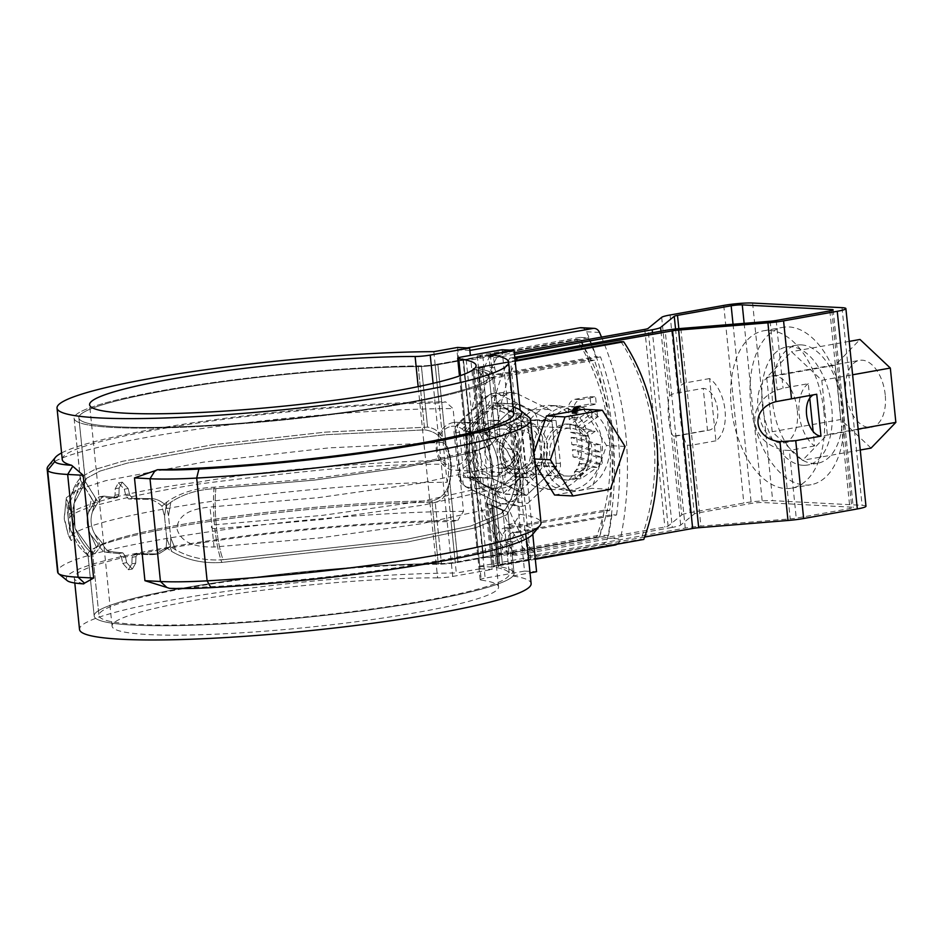 <?xml version="1.0" encoding="UTF-8"?>
<svg xmlns="http://www.w3.org/2000/svg" width="943" height="943" viewBox="0 0 943 943"><rect width="100%" height="100%" fill="white"/><g stroke="black" fill="none" stroke-linecap="round" stroke-linejoin="round"><path stroke-width="0.71" stroke-dasharray="4.71 3.54" d="M161.937 506.155C157.116 501.664 152.094 499.366 146.872 499.283A211.02 22.785 174.2 0 1 128.59 498.965L125.855 495.794L124.276 489.205L118.405 482.851L115.235 488.733L115.081 495.24L113.301 498.175A211.02 22.785 174.2 0 1 100.536 496.878L99.039 496.902L94.1 502.643L80.509 480.282L81.346 476.934L94.724 469.52L122.543 461.304L212.434 444.79L325.099 432.153L427.58 427.12C433.898 427.992 438.86 431.293 442.491 437.033C452.074 453.194 453.866 470.769 447.842 489.771C445.544 496.713 441.336 500.886 435.218 502.313C373.864 502.501 279.847 510.658 206.458 521.962C132.303 533.266 83.585 546.94 88.147 555.486L88.465 555.899C82.583 550.771 78.752 546.586 76.961 543.357L70.572 529.99L88.147 555.486C89.22 557.82 92.049 555.191 96.61 547.588L98.308 544.052C100.583 549.003 103.2 551.726 106.158 552.221A211.02 22.785 -5.8 0 0 118.924 553.517L121.329 556.747L122.814 563.36L128.448 569.749L131.855 563.82L132.103 557.301L134.212 554.307A211.02 22.785 -5.8 0 0 152.495 554.614L155.194 554.378L166.145 547.565L166.77 538.583L164.53 516.458L161.937 506.155C157.116 501.664 152.094 499.366 146.872 499.283A211.02 22.785 174.2 0 1 128.59 498.965L125.855 495.794L124.276 489.205L118.405 482.851L115.235 488.733L115.081 495.24L113.301 498.175A211.02 22.785 174.2 0 1 100.536 496.878L99.039 496.902L94.1 502.643L88.477 512.52C86.167 520.006 86.921 527.373 90.717 534.634L96.61 547.588L98.308 544.052C100.583 549.003 103.2 551.726 106.158 552.221A211.02 22.785 -5.8 0 0 118.924 553.517L121.329 556.747L122.814 563.36L128.448 569.749L131.855 563.82L132.103 557.301L134.212 554.307A211.02 22.785 -5.8 0 0 152.495 554.614L155.194 554.378L166.145 547.565L171.779 551.478C186.69 560.095 203.37 563.737 221.805 562.417L407.588 541.954L475.767 527.738L506.804 514.737L507.829 512.108L492.411 505.283L491.515 504.116L495.099 492.222C501.122 473.268 499.33 455.693 489.747 439.485C485.362 433.733 483.712 430.597 484.773 430.079L498.67 434.558L500.191 436.904L494.556 443.01L476.793 450.011L409.816 465.052L314.903 478.49L214.155 487.213C195.684 487.979 179.889 492.93 166.758 502.065L161.937 506.155L166.758 502.065L164.53 516.458L161.937 506.155M68.497 520.878L70.442 529.565C68.285 523.07 67.554 515.668 68.261 507.358C70.666 493.46 75.027 483.323 81.346 476.934C75.027 483.323 70.666 493.46 68.261 507.358L68.167 517.247C67.483 503.267 71.597 490.949 80.509 480.27L74.096 418.327A211.02 22.785 -5.8 0 1 195.672 385.098A211.02 22.785 -5.8 0 1 421.368 365.896A11.186 1.214 -5.8 0 0 435.136 364.576A11.186 1.214 -5.8 0 1 421.368 365.896A211.02 22.785 -5.8 0 0 195.672 385.098A211.02 22.785 -5.8 0 0 74.096 418.327A211.02 22.785 -5.8 0 0 286.342 419.682A211.02 22.785 -5.8 0 0 493.979 375.679A211.02 22.785 -5.8 0 0 478.561 368.854L484.773 430.079L498.67 434.558L500.191 436.904L494.556 443.01L476.793 450.011L409.816 465.052L314.903 478.49L214.155 487.213C195.684 487.979 179.889 492.93 166.758 502.065L164.53 516.458L166.77 538.583L171.779 551.478C186.69 560.095 203.37 563.737 221.805 562.417L407.588 541.954L475.767 527.738L506.804 514.737L507.829 512.108L492.411 505.283L491.515 504.116L495.099 492.222C501.122 473.268 499.33 455.693 489.747 439.485C485.362 433.733 483.712 430.597 484.773 430.079L484.042 430.527L484.773 430.079L478.561 368.854A11.186 1.214 -5.8 0 1 477.736 368.501A11.186 1.214 -5.8 0 0 478.561 368.854A211.02 22.785 -5.8 0 1 493.979 375.679L500.191 436.904L493.979 375.679A211.02 22.785 -5.8 0 1 286.342 419.682A211.02 22.785 -5.8 0 1 74.096 418.327L80.32 479.551L81.346 476.934L94.724 469.52L122.543 461.304L212.434 444.79L325.099 432.153L427.58 427.12C433.898 427.992 438.86 431.293 442.491 437.033C452.074 453.194 453.866 470.769 447.842 489.771C445.544 496.713 441.336 500.886 435.218 502.313C373.864 502.501 279.847 510.658 206.458 521.962C132.303 533.266 83.585 546.94 88.147 555.486L88.465 555.899C82.583 550.771 78.752 546.586 76.961 543.345L70.572 529.99L88.147 555.486C89.22 557.82 92.049 555.191 96.61 547.588L90.717 534.634L98.308 544.052L90.717 534.634C86.921 527.373 86.167 520.006 88.477 512.52L91.589 498.175L80.509 480.27L69.122 503.538L70.572 529.99L68.474 520.772L70.513 539.561C65.421 530.237 118.688 515.456 199.574 503.149C279.529 491.008 381.609 482.191 447.112 482.321C450.188 468.27 448.833 454.95 443.045 442.373L444.884 460.455C411.278 460.95 372.237 463.072 327.787 466.832C283.041 469.944 240.159 475.013 199.15 482.038C118.075 492.175 64.43 509.927 68.167 517.247L68.58 521.302C67.33 515.727 78.375 509.927 101.691 503.892C125.537 497.491 157.823 490.879 198.549 484.065C239.652 478.749 282.511 473.846 327.127 469.366C371.955 465.712 411.337 464.003 445.273 464.239L447.112 482.321M113.584 498.163L117.191 497.48A206.222 22.267 174.2 0 1 104.496 496.171L102.999 496.195L98.048 502.218L92.473 511.719C90.009 519.287 90.764 526.724 94.736 534.009L102.186 542.979C104.449 548.142 107.101 550.983 110.119 551.514A206.222 22.267 -5.8 0 0 122.814 552.822L125.219 556.052L126.692 562.665L132.326 569.053L135.733 563.136L135.981 556.606L138.102 553.612A206.222 22.267 -5.8 0 0 156.444 553.918L159.167 553.671L170.447 546.516L170.754 537.946L168.491 515.668L166.31 505.754C161.394 501.075 156.232 498.67 150.821 498.576A206.222 22.267 174.2 0 1 132.48 498.269L129.733 495.099L128.154 488.509L122.284 482.168L119.113 488.038L118.971 494.545L117.191 497.48A206.222 22.267 174.2 0 1 104.496 496.171L102.999 496.195L98.048 502.218L92.473 511.719C90.009 519.287 90.764 526.724 94.736 534.009L100.642 546.021L102.186 542.979L100.642 546.021C96.375 552.822 93.734 555.132 92.72 552.952L93.051 553.376C86.803 550.075 80.839 541.801 75.145 528.528L93.051 553.376C86.803 550.075 80.839 541.801 75.145 528.528L92.72 552.952C93.734 555.132 96.375 552.822 100.642 546.021L94.736 534.009L102.186 542.979C104.449 548.142 107.101 550.983 110.119 551.514A206.222 22.267 -5.8 0 0 122.814 552.822L125.219 556.052L126.692 562.665L132.326 569.053L135.733 563.136L135.981 556.606L138.102 553.612A206.222 22.267 -5.8 0 0 156.444 553.918L159.167 553.671L170.447 546.516L175.681 549.91C189.908 557.678 205.727 560.944 223.126 559.718L403.946 539.856L470.687 526.041L501.641 513.346L502.855 510.528L487.779 503.857L486.505 502.254L491.386 482.804C493.696 470.781 492.541 459.394 487.908 448.609L479.504 433.356L480.565 432.778L493.884 436.963L495.629 439.438L490.124 445.414L472.738 452.263L407.211 466.962L314.396 480.105L215.9 488.615C213.519 508.902 217.173 544.83 223.126 559.718L403.946 539.856L470.687 526.041L501.641 513.346L502.855 510.528L487.779 503.857L486.505 502.254L491.386 482.804C493.696 470.781 492.541 459.394 487.908 448.609L479.504 433.356L480.565 432.778L493.884 436.963L495.629 439.438L490.124 445.414L472.738 452.263L407.211 466.962L314.396 480.105L215.9 488.615C198.49 489.358 183.472 493.884 170.836 502.183L168.491 515.668L166.31 505.754L170.836 502.183L166.31 505.754C161.394 501.075 156.232 498.67 150.821 498.576A206.222 22.267 174.2 0 1 132.48 498.269L129.733 495.099L128.154 488.509L122.284 482.168L119.113 488.038L118.971 494.545L117.462 497.468L113.584 498.163M643.786 539.431L641.004 539.29L499.684 564.527A15.984 1.721 -5.8 0 0 493.048 566.625A15.984 1.721 -5.8 0 0 494.215 567.144A206.222 22.267 -5.8 0 1 509.279 573.804A206.222 22.267 -5.8 0 0 494.215 567.144A15.984 1.721 -5.8 0 1 493.048 566.625A15.984 1.721 -5.8 0 1 499.684 564.527L527.962 559.482L507.888 361.841L479.61 366.886L515.126 360.544M515.196 361.169L482.38 367.027L510.67 361.982L530.744 559.623L502.466 564.668L535.27 558.81M502.466 564.668A11.186 1.214 -5.8 0 0 497.81 566.142A11.186 1.214 -5.8 0 0 498.635 566.507A211.02 22.785 -5.8 0 1 514.053 573.32A211.02 22.785 -5.8 0 0 498.635 566.507A11.186 1.214 -5.8 0 1 497.81 566.142A11.186 1.214 -5.8 0 1 502.466 564.668L495.099 492.222L502.466 564.668M441.442 563.537A211.02 22.785 -5.8 0 0 215.758 582.739A211.02 22.785 -5.8 0 0 94.182 615.968A211.02 22.785 -5.8 0 0 306.416 617.323A211.02 22.785 -5.8 0 0 514.053 573.32A211.02 22.785 -5.8 0 1 306.416 617.323A211.02 22.785 -5.8 0 1 94.182 615.968A211.02 22.785 -5.8 0 1 215.758 582.739A211.02 22.785 -5.8 0 1 441.442 563.537A11.186 1.214 -5.8 0 0 455.21 562.228L483.488 557.172L463.414 359.531L435.136 364.576L576.456 339.339A191.83 156.22 93 0 1 596.53 536.991L455.21 562.228A11.186 1.214 -5.8 0 1 441.442 563.537L435.218 502.313L441.442 563.537M599.312 537.133A191.83 156.22 93 0 0 579.238 339.492L437.906 364.729A15.984 1.721 -5.8 0 1 418.244 366.603A206.222 22.267 -5.8 0 0 197.688 385.369A206.222 22.267 -5.8 0 0 78.87 417.843L85.495 481.849L74.037 503.491L75.016 528.139L74.037 503.491L85.495 481.849L95.785 498.293L92.473 511.719L95.785 498.293L98.048 502.218L85.495 481.849L86.508 478.325L100.017 471.076L127.482 463.06L215.346 447.017L325.017 434.758L424.668 429.878C434.676 431.151 441.854 436.668 446.216 446.452C450.837 457.225 452.003 468.624 449.681 480.647C447.501 491.951 441.572 498.729 431.894 500.969L438.318 564.244A15.984 1.721 -5.8 0 0 457.992 562.37L599.312 537.133L596.53 536.991M580.063 337.417L477.241 355.782L482.804 356.065L437.906 364.729A15.984 1.721 -5.8 0 1 418.244 366.603A206.222 22.267 -5.8 0 0 197.688 385.369A206.222 22.267 -5.8 0 0 78.87 417.843L85.294 481.119L86.508 478.325L100.017 471.076L127.482 463.06L215.346 447.017L325.017 434.758L424.668 429.878C434.676 431.151 441.854 436.668 446.216 446.452C450.837 457.225 452.003 468.624 449.681 480.647C447.501 491.951 441.572 498.729 431.894 500.969L438.318 564.244A206.222 22.267 -5.8 0 0 217.762 583.01A206.222 22.267 -5.8 0 0 98.944 615.484A206.222 22.267 -5.8 0 0 306.369 616.805A206.222 22.267 -5.8 0 0 509.279 573.804A206.222 22.267 -5.8 0 1 306.369 616.805A206.222 22.267 -5.8 0 1 98.944 615.484A206.222 22.267 -5.8 0 1 217.762 583.01A206.222 22.267 -5.8 0 1 438.318 564.244A15.984 1.721 -5.8 0 0 457.992 562.37L486.27 557.313L483.488 557.172L463.414 359.531L470.828 359.92L493.448 355.876L494.651 367.735A7.992 6.507 93 0 0 500.709 374.56A7.992 6.507 93 0 0 501.924 374.489L600.491 356.878L595.858 356.643A281.356 229.125 -87 0 0 588.397 337.853L580.063 337.417A281.356 229.125 -87 0 1 588.856 359.99L489.346 377.766L494.91 378.049L594.42 360.285A281.356 229.125 -87 0 1 609.673 510.493L510.163 528.257A11.988 9.76 93 0 0 501.676 541.848L502.878 553.706L497.326 553.423L496.112 541.565L501.676 541.848M546.563 456.188A27.972 22.785 -87 0 1 570.633 424.209A27.972 22.785 -87 0 1 591.933 453.324A27.972 22.785 -87 0 1 567.733 480.081A27.972 22.785 -87 0 1 546.563 456.188M620.93 341.649A191.83 156.22 -87 0 1 641.004 539.29M543.781 456.035A27.972 22.785 -87 0 1 567.851 424.067A27.972 22.785 -87 0 1 589.151 453.182A27.972 22.785 -87 0 1 564.951 479.94A27.972 22.785 -87 0 1 543.781 456.035M579.238 339.492L576.456 339.339M482.38 367.027A11.186 1.214 -5.8 0 0 477.736 368.501L484.042 430.527L477.736 368.501A11.186 1.214 -5.8 0 1 482.38 367.027L489.747 439.485L482.38 367.027M479.61 366.886A15.984 1.721 -5.8 0 0 472.962 368.984A15.984 1.721 -5.8 0 0 474.14 369.503L480.565 432.778L474.14 369.503A206.222 22.267 -5.8 0 1 489.205 376.163A206.222 22.267 -5.8 0 0 474.14 369.503A15.984 1.721 -5.8 0 1 472.962 368.984L479.504 433.356L472.962 368.984A15.984 1.721 -5.8 0 1 479.61 366.886L487.908 448.609L479.61 366.886M78.87 417.843A206.222 22.267 -5.8 0 0 286.295 419.163A206.222 22.267 -5.8 0 0 489.205 376.163L495.629 439.438L489.205 376.163A206.222 22.267 -5.8 0 1 286.295 419.163A206.222 22.267 -5.8 0 1 78.87 417.843M75.016 528.139L73.024 507.947L76.407 494.262L86.508 478.325C74.674 489.606 70.843 506.214 75.016 528.139M431.894 500.969C371.896 501.146 279.965 509.126 208.226 520.182C135.745 531.227 88.159 544.606 92.72 552.952L92.52 552.221L92.72 552.952C88.159 544.606 135.745 531.227 208.226 520.182C279.965 509.126 371.896 501.146 431.894 500.969M137.772 553.635L133.882 554.331L137.772 553.635M170.754 537.946L175.681 549.91C189.908 557.678 205.727 560.944 223.126 559.718C217.173 544.83 213.519 508.902 215.9 488.615C198.49 489.358 183.472 493.884 170.836 502.183L168.491 515.668L170.754 537.946L175.681 549.91L170.447 546.516L170.754 537.946M87.958 554.755L94.182 615.968L87.958 554.755M214.191 487.201C211.739 509.22 215.464 545.832 221.841 562.417M547.329 445.803A27.972 22.785 93 0 0 526.159 421.898A27.972 22.785 93 0 0 501.959 448.656A27.972 22.785 93 0 0 523.259 477.783A27.972 22.785 93 0 0 547.329 445.803M544.559 445.65A27.972 22.785 93 0 0 523.377 421.757A27.972 22.785 93 0 0 499.177 448.514A27.972 22.785 93 0 0 520.477 477.629A27.972 22.785 93 0 0 544.559 445.65M214.898 528.882C210.313 527.797 210.171 526.442 214.485 524.838L322.247 515.397L423.466 500.981L494.769 484.914L513.77 478.466L519.676 470.828L514.843 467.598L501.405 463.39L501.794 467.174L515.114 469.484L520.076 474.871L513.746 480.47L494.816 489.028L423.454 505.083L322.4 519.463L214.898 528.882C216.454 542.708 218.752 553.883 221.782 562.417M214.144 487.213C213.106 498.281 213.212 510.823 214.485 524.838M166.77 538.583L171.779 551.478L166.145 547.565L166.77 538.583M94.1 502.643L91.589 498.175L88.477 512.52L94.1 502.643M67.318 580.723A100.712 10.88 174.2 0 1 66.812 580.169A234.96 25.378 174.2 0 1 198.949 542.284A234.96 25.378 174.2 0 1 457.72 520.465L451.096 521.644L456.318 573.026A226.968 24.506 174.2 0 0 212.281 593.395A226.968 24.506 174.2 0 0 79.518 629.441M66.458 499.59C67.684 500.026 70.077 507.923 73.625 523.294C73.082 537.404 72.045 542.826 70.513 539.561L68.238 534.764L64.254 517.283L66.352 497.704L64.242 519.004L68.238 534.752M68.627 535.683L70.513 539.561M443.045 442.373L329.154 447.866L203.476 462.141L105.699 480.694L77.467 489.747L66.352 497.704M528.846 417.195A242.952 26.239 174.2 0 0 509.597 411.537L520.029 514.312A242.952 26.239 -5.8 0 1 540.999 522.658M513.852 413.6A226.968 24.506 -5.8 0 0 495.57 405.985L502.183 404.806A234.96 25.378 -5.8 0 1 513.192 407.07M502.053 349.735L524.532 571.093L485.15 578.13L462.659 356.772M457.579 347.437L480.058 568.794L492.105 569.419L470.828 359.92M466.196 359.672L486.27 557.313M510.67 361.982L507.888 361.841M445.273 464.239L444.884 460.455M433.096 383.318L452.711 576.444A11.988 1.297 174.2 0 1 437.599 577.859L418.173 386.606M62.25 459.465A226.968 24.506 174.2 0 1 195.012 423.419A226.968 24.506 174.2 0 1 439.061 403.062L445.674 401.871L453.076 408.602L463.52 511.377L457.72 520.465M83.703 583.882A226.968 24.506 174.2 0 1 74.297 578.059A226.968 24.506 174.2 0 1 207.059 542.013A226.968 24.506 174.2 0 1 451.096 521.644M169.445 588.326A226.968 24.506 -5.8 0 0 404.853 566.425A226.968 24.506 -5.8 0 0 525.899 532.182A226.968 24.506 -5.8 0 0 507.617 524.579L512.839 575.961A226.968 24.506 174.2 0 1 531.121 583.576M490.36 354.603L495.57 405.985M433.839 351.668L439.061 403.062M463.52 511.377A242.952 26.239 -5.8 0 0 201.295 532.948A242.952 26.239 -5.8 0 0 57.594 571.764M512.839 575.961L530.037 572.884M532.771 534.233L520.171 410.205M509.597 411.537L502.183 404.806M507.617 524.579L514.23 523.389L520.029 514.312M532.748 534.257A234.96 25.378 -5.8 0 0 514.23 523.389M480.058 568.794L456.318 573.026M452.711 576.444L492.105 569.419M48.293 466.007A242.952 26.239 174.2 0 1 203.028 428.405A242.952 26.239 174.2 0 1 453.076 408.602M61.59 452.946A234.96 25.378 174.2 0 1 445.674 401.871M214.049 547.011L209.994 507.028L318.333 497.668L420.46 483.217L492.659 467.009L511.778 459.536L517.848 452.911L517.53 451.886L499.566 445.308C505.342 457.779 506.697 471.099 503.621 485.256L517.035 488.462L521.915 492.871L521.797 493.979L513.629 500.521L493.165 508.065L420.378 523.907L319.936 537.923L214.049 547.011C200.576 547.235 181.622 545.325 176.895 528.646C178.239 511.825 196.474 508.477 209.994 507.028M499.566 445.308L501.405 463.39M501.794 467.174L503.621 485.256M524.532 571.093L536.579 571.717M530.744 559.623L527.962 559.482M460.467 375.62L481.236 580.122A11.988 1.297 174.2 0 1 480.164 579.697A11.988 1.297 174.2 0 1 485.15 578.13M481.236 580.122A194.234 20.982 174.2 0 1 498.564 586.876A194.234 20.982 174.2 0 1 307.442 627.378A194.234 20.982 174.2 0 1 112.076 626.14A194.234 20.982 174.2 0 1 227.593 595.009A194.234 20.982 174.2 0 1 437.599 577.859M514.501 354.356L496.713 357.538L489.299 357.149L514.324 352.682M514.795 357.291L509.68 358.21L514.913 358.481M644.647 537.038L537.168 556.229L529.766 555.851L685.243 528.08A20.781 2.24 174.2 0 1 700.908 526.123L790.222 518.886A7.992 0.86 174.2 0 0 796.246 518.131L849.926 508.548A7.992 0.86 174.2 0 0 853.238 507.499A7.992 0.86 174.2 0 0 851.753 507.157L762.345 502.525A7.992 0.86 174.2 0 0 751.241 503.432L697.561 513.016A7.992 0.86 174.2 0 0 694.331 513.923L680.669 525.074A20.781 2.24 174.2 0 1 672.276 527.408L652.497 332.702M496.713 357.538A156.75 127.659 93 0 0 516.788 555.179L672.276 527.408M516.788 555.179L509.373 554.79A156.75 127.659 -87 0 1 489.299 357.149M675.436 436.173L709.077 430.161A21.182 12.082 79.9 0 0 714.464 426.389L715.926 440.817A33.972 19.367 -100.1 0 0 725.037 410.335A33.972 19.367 -100.1 0 0 709.607 378.567L714.464 426.389A21.182 12.082 -100.1 0 0 711.069 392.995A21.182 12.082 79.9 0 0 703.219 388.363L707.486 430.256L673.75 436.161L681.754 514.972L668.092 526.123A7.992 0.86 174.2 0 1 664.862 527.031L509.373 554.79M681.754 514.972A20.781 2.24 174.2 0 1 690.158 512.638L743.827 503.055A20.781 2.24 174.2 0 1 772.682 500.674L862.091 505.307A20.781 2.24 174.2 0 1 865.969 506.214M529.766 555.851A156.75 127.659 -87 0 1 509.68 358.21M534.268 454.432A41.964 34.172 -87 0 1 570.374 406.457A41.964 34.172 -87 0 1 602.329 450.141A41.964 34.172 -87 0 1 566.036 490.277A41.964 34.172 -87 0 1 534.268 454.432M813.597 394.799A21.182 12.082 79.9 0 1 815.129 394.339A21.182 12.082 79.9 0 1 816.721 394.245M709.607 378.567L684.37 383.07L681.247 385.05C677.215 400.127 681.105 438.46 687.353 445.143L690.689 445.332L697.561 513.016M809.742 398.111L808.281 383.683L783.044 388.186L777.126 390.025C744.652 403.628 748.542 441.961 783.232 450.117L789.362 450.448L796.246 518.131M673.75 436.161C669.188 434.534 666.123 404.394 669.683 396.143C670.532 394.563 673.29 393.479 677.982 392.866L703.219 388.363M801.326 344.879A59.951 34.184 79.9 0 1 841.627 402.06A59.951 34.184 79.9 0 1 817.887 463.19A59.951 34.184 79.9 0 1 773.696 410.181A59.951 34.184 79.9 0 1 796.811 345.162A59.951 34.184 79.9 0 1 801.326 344.879M803.035 465.312A59.951 34.184 -100.1 0 0 807.55 465.029A59.951 34.184 -100.1 0 0 831.278 403.91A59.951 34.184 -100.1 0 0 790.988 346.729A59.951 34.184 -100.1 0 0 786.474 347A59.951 34.184 -100.1 0 0 762.734 408.13A59.951 34.184 -100.1 0 0 803.035 465.312M709.077 430.161A21.182 12.082 79.9 0 1 707.486 430.256M516.21 360.356A156.75 127.659 93 0 0 537.168 556.229M541.683 454.809A41.964 34.172 93 0 0 573.438 490.666A41.964 34.172 93 0 0 579.827 490.254A41.964 34.172 93 0 0 609.803 446.605A41.964 34.172 93 0 0 577.788 406.846A41.964 34.172 93 0 0 541.683 454.809M559.447 489.205A41.964 34.172 93 0 0 589.41 445.544A41.964 34.172 93 0 0 557.407 405.785A41.964 34.172 93 0 0 521.29 453.76A41.964 34.172 93 0 0 553.058 489.606A41.964 34.172 93 0 0 559.447 489.205M513.888 453.371A41.964 34.172 -87 0 1 549.993 405.407A41.964 34.172 -87 0 1 581.949 449.08A41.964 34.172 -87 0 1 545.643 489.217A41.964 34.172 -87 0 1 513.888 453.371M715.926 440.817L690.689 445.332M808.281 383.683A33.972 19.367 -100.1 0 0 799.169 414.177A33.972 19.367 -100.1 0 0 814.599 445.933L813.137 431.505M814.599 445.933L789.362 450.448M821.813 380.288L827.329 434.605L802.528 460.337L772.199 431.741L766.683 377.436L791.495 351.704L821.813 380.288L852.613 374.784M858.13 429.1L827.329 434.605M843.337 408.425A79.931 45.582 79.9 0 1 811.063 484.702A79.931 45.582 79.9 0 1 752.137 414.024A79.931 45.582 79.9 0 1 782.961 327.327A79.931 45.582 79.9 0 1 843.337 408.425M823.946 411.879A79.931 45.582 79.9 0 1 791.672 488.168A79.931 45.582 79.9 0 1 732.746 417.49A79.931 45.582 79.9 0 1 763.571 330.793A79.931 45.582 79.9 0 1 823.946 411.879M860.252 450.023L802.528 460.337M871.049 448.102L840.72 419.505L772.199 431.741M840.72 419.505L835.203 365.2L860.004 339.468M885.218 394.799A33.972 19.367 -100.1 0 0 859.556 360.344A33.972 19.367 -100.1 0 0 846.46 397.192A33.972 19.367 -100.1 0 0 871.497 427.226A33.972 19.367 -100.1 0 0 885.218 394.799M849.219 341.39L791.495 351.704M797.306 410.5A33.972 19.367 79.9 0 1 783.586 442.927A33.972 19.367 79.9 0 1 758.549 412.881A33.972 19.367 79.9 0 1 771.645 376.033A33.972 19.367 79.9 0 1 797.306 410.5M835.203 365.2L766.683 377.436M482.804 356.065L484.007 367.923A11.988 9.76 93 0 0 493.083 378.167A11.988 9.76 93 0 0 494.91 378.049M611.924 514.76A281.356 229.125 -87 0 1 608.471 535.494L508.89 553.282L507.688 541.423A7.992 6.507 -87 0 1 513.346 532.359L611.924 514.76L616.557 514.996L517.978 532.595A7.992 6.507 -87 0 0 512.32 541.659L513.522 553.517L490.902 557.561L483.488 557.172L502.878 553.706M585.096 468.235L580.134 471.748L580.864 478.891L596.966 467.492L584.648 463.791L585.096 468.235L579.532 467.952L574.582 471.465L575.301 478.608L591.402 467.198L579.085 463.508L579.532 467.952M600.432 444.86L576.68 437.729L577.411 444.872L601.151 452.003L600.432 444.86L594.868 444.577L571.116 437.434L571.847 444.577L595.599 451.721L594.868 444.577M517.294 404.052L551.938 421.097L556.57 466.75L526.571 495.334L491.928 478.29L487.295 432.648L517.294 404.052L493.201 402.802L527.844 419.847L532.477 465.5L502.478 494.085L467.834 477.04L463.202 431.399L493.201 402.802M574.865 419.883L577.988 417.666L577.753 411.231L580.145 407.482L596.294 404.146L595.563 396.909L580.487 399.608A9.324 7.603 93 0 0 573.886 410.181L574.865 419.883L569.313 419.6L572.436 417.384L572.083 411.537L573.981 407.706L576.197 406.457L590.731 403.852L590 396.626L574.924 399.313A9.324 7.603 93 0 0 568.323 409.887L569.313 419.6M597.591 416.959L596.872 409.816L575.395 425.022L576.161 432.578L588.255 436.22L595.127 431.352L582.597 427.592L597.591 416.959L592.039 416.676L591.308 409.521L569.831 424.739L575.395 425.022M577.929 450.011L578.648 457.155L602.4 464.298L601.681 457.155L577.929 450.011L572.366 449.728L573.096 456.872L596.848 464.003L596.117 456.86L572.366 449.728M591.308 409.521L596.872 409.816M469.661 452.192A27.972 22.785 93 0 0 490.831 476.097A27.972 22.785 93 0 0 515.031 449.339A27.972 22.785 93 0 0 493.731 420.224A27.972 22.785 93 0 0 469.661 452.192M616.557 514.996A281.356 229.125 93 0 0 600.491 356.878M490.902 557.561L491.869 567.049L535.318 559.282M617.111 544.205A7.992 6.507 93 0 0 620.482 538.913L607.504 538.241A7.992 6.507 -87 0 1 601.988 544.394L478.891 566.366L456.895 349.759L467.127 347.932M601.516 337.111A290.951 236.941 -87 0 1 620.482 538.913M483.676 489.441A14.169 11.54 -87 0 1 476.71 478.325L472.349 435.43A14.169 11.54 -87 0 1 476.852 422.264L505.047 395.388A14.169 11.54 -87 0 1 511.896 392.347A14.169 11.54 -87 0 1 516.505 393.337L549.074 409.368A14.169 11.54 -87 0 1 556.028 420.484L560.39 463.39A14.169 11.54 -87 0 1 555.899 476.545L527.691 503.421A14.169 11.54 -87 0 1 519.145 506.379A14.169 11.54 -87 0 1 516.234 505.472L483.676 489.441L466.667 487.059A11.988 6.566 116.2 0 1 465.536 486.718A11.988 6.566 116.2 0 1 463.885 475.602L459.418 431.646L487.625 404.771L520.677 420.708L525.145 464.663L496.442 491.633L463.885 475.602M581.206 327.692A7.992 6.507 -87 0 1 586.534 331.771A290.951 236.941 -87 0 1 607.504 538.241M609.673 510.493L604.109 510.21A281.356 229.125 -87 0 1 600.137 535.058L497.326 553.423M604.109 510.21L504.611 527.974A11.988 9.76 93 0 0 496.112 541.565M477.241 355.782L478.455 367.64A11.988 9.76 93 0 0 487.531 377.884A11.988 9.76 93 0 0 489.346 377.766M569.831 424.739L570.598 432.295L582.703 435.925L589.564 431.069L577.033 427.297L592.039 416.676M595.599 451.721L601.151 452.003M571.847 444.577L577.411 444.872M513.522 553.517L508.89 553.282M608.471 535.494L600.137 535.058M596.848 464.003L602.4 464.298M573.096 456.872L578.648 457.155M594.42 360.285L588.856 359.99M495.028 420.778A27.972 22.785 -87 0 1 499.295 420.507A27.972 22.785 -87 0 1 520.595 449.622A27.972 22.785 -87 0 1 496.395 476.38A27.972 22.785 -87 0 1 475.213 452.487A27.972 22.785 -87 0 1 495.028 420.778M588.397 337.853L488.816 355.629L490.018 367.487A7.992 6.507 93 0 0 496.077 374.324A7.992 6.507 93 0 0 497.291 374.241L595.858 356.643M493.448 355.876L488.816 355.629M556.57 466.75L532.477 465.5M526.571 495.334L502.478 494.085M491.928 478.29L467.834 477.04M551.938 421.097L527.844 419.847M572 412.928L577.552 413.223M572.012 413.199L577.576 413.482M572.036 413.458L577.587 413.741M572 412.669L577.552 412.963M575.478 406.692L581.041 406.987M575.254 406.798L580.805 407.093M575.018 406.916L580.582 407.211M575.713 406.598L581.277 406.893M574.169 407.529L579.733 407.812M573.981 407.706L579.532 408.001M573.792 407.906L579.344 408.189M574.381 407.352L579.933 407.647M590 396.626L595.563 396.909M590.731 403.852L596.294 404.146M487.295 432.648L463.202 431.399M576.432 406.409L581.996 406.692M576.197 406.457L581.748 406.739M575.949 406.527L581.513 406.81M574.582 407.199L580.145 407.482M572.201 410.948L577.753 411.231M572.13 411.242L577.694 411.525M572.083 411.537L577.646 411.832M572.271 410.653L577.835 410.936M572.354 410.37L577.918 410.653M572.436 417.384L577.988 417.666M572.684 409.545L578.248 409.828M572.566 409.816L578.118 410.099M572.46 410.087L578.012 410.37M572.814 409.274L578.377 409.568M596.117 456.86L601.681 457.155M478.891 566.366L491.869 567.049M571.116 437.434L576.68 437.729M574.806 407.058L580.358 407.341M572.012 412.15L577.576 412.433M572 412.409L577.564 412.692M572.047 411.843L577.599 412.126M572.955 409.026L578.519 409.309M573.108 408.779L578.66 409.062M582.703 435.925L588.255 436.22M570.598 432.295L576.161 432.578M589.564 431.069L595.127 431.352M577.033 427.297L582.597 427.592M579.085 463.508L584.648 463.791M591.402 467.198L596.966 467.492M575.301 478.608L580.864 478.891M573.427 408.319L578.99 408.602M573.261 408.543L578.825 408.826M573.603 408.107L579.167 408.39M574.582 471.465L580.134 471.748M456.895 349.759L469.862 350.431M492.211 478.431L526.288 495.193A45.959 37.425 -87 0 0 526.819 495.099L556.323 466.974A45.959 37.425 -87 0 0 556.535 466.372L551.973 421.474A45.959 37.425 -87 0 0 551.643 420.967L517.577 404.193L496.419 403.097A45.959 37.425 93 0 0 495.888 403.191L479.127 417.148A39.971 32.545 93 0 0 466.443 454.267L466.172 431.918L487.331 433.014L491.892 477.912L470.734 476.816A45.959 37.425 93 0 0 471.052 477.335L492.211 478.431A45.959 37.425 -87 0 1 491.892 477.912M496.419 403.097L511.448 411.372A39.971 32.545 93 0 0 479.127 417.148L466.384 431.316A45.959 37.425 93 0 0 466.172 431.918M519.522 425.977A23.976 19.532 -87 0 1 541.317 446.228A23.976 19.532 -87 0 1 524.343 473.41A23.976 19.532 -87 0 1 502.536 453.159A23.976 19.532 -87 0 1 519.522 425.977M521.396 469.001A19.65 16.007 93 0 0 535.424 448.55A19.65 16.007 93 0 0 520.442 429.937A19.65 16.007 93 0 0 503.444 448.738A19.65 16.007 93 0 0 518.402 469.19A19.65 16.007 93 0 0 521.396 469.001M470.734 476.816L466.443 454.267A39.971 32.545 93 0 0 486.081 485.61L471.052 477.335M487.331 433.014A45.959 37.425 -87 0 1 487.543 432.413L517.047 404.288A45.959 37.425 -87 0 1 517.577 404.193M551.973 421.474L530.815 420.378A45.959 37.425 93 0 0 530.496 419.859L551.643 420.967M526.288 495.193L505.13 494.097L486.081 485.61A39.971 32.545 93 0 0 518.402 479.846A39.971 32.545 93 0 0 531.086 442.727L535.376 465.276A45.959 37.425 93 0 1 535.164 465.877L518.402 479.846L505.66 494.002L526.819 495.099M487.543 432.413L466.384 431.316M517.047 404.288L495.888 403.191M530.815 420.378L531.086 442.727A39.971 32.545 93 0 0 511.448 411.372L530.496 419.859M518.155 445.025A23.976 19.532 93 0 0 496.36 424.774A23.976 19.532 93 0 0 479.374 451.956A23.976 19.532 93 0 0 501.181 472.207A23.976 19.532 93 0 0 518.155 445.025M556.323 466.974L535.164 465.877M556.535 466.372L535.376 465.276M499.307 429.183A19.65 16.007 -87 0 1 502.289 428.994A19.65 16.007 -87 0 1 517.283 447.619A19.65 16.007 -87 0 1 503.256 468.058A19.65 16.007 -87 0 1 500.261 468.247A19.65 16.007 -87 0 1 485.268 449.634A19.65 16.007 -87 0 1 499.307 429.183M554.543 495.004L591.862 488.344L606.502 445.485L583.823 409.286M533.915 452.817L531.864 458.805L535.035 463.862M571.588 475.861A23.976 19.532 93 0 0 588.715 450.919A23.976 19.532 93 0 0 570.421 428.193A23.976 19.532 93 0 0 549.686 451.131A23.976 19.532 93 0 0 567.945 476.097A23.976 19.532 93 0 0 571.588 475.861M534.528 458.946L531.864 458.805M625.032 446.44L606.502 445.485M453.277 422.547A23.976 19.532 93 0 0 436.149 447.489A23.976 19.532 93 0 0 454.443 470.203A23.976 19.532 93 0 0 458.098 469.979A23.976 19.532 93 0 0 475.213 445.025A23.976 19.532 93 0 0 456.931 422.311A23.976 19.532 93 0 0 453.277 422.547M451.355 426.377A19.98 16.279 -87 0 1 468.365 453.524A19.98 16.279 -87 0 1 440.381 458.522A19.98 16.279 -87 0 1 451.355 426.377M610.392 489.299L591.862 488.344M421.368 365.896L427.58 427.12L421.368 365.896M447.842 489.771L455.21 562.228L447.842 489.771M122.814 563.36L126.692 562.665L122.814 563.36M131.855 563.82L135.733 563.136L131.855 563.82M146.872 499.283L150.821 498.576L146.872 499.283M152.495 554.614L156.444 553.918L152.495 554.614M106.158 552.221L110.119 551.514L106.158 552.221M100.536 496.878L104.496 496.171L100.536 496.878M118.924 553.517L122.814 552.822L118.924 553.517M487.779 503.857L494.215 567.144L487.779 503.857M492.411 505.283L498.635 566.507L492.411 505.283M121.329 556.747L125.219 556.052L121.329 556.747M125.855 495.794L129.733 495.099L125.855 495.794M128.59 498.965L132.48 498.269L128.59 498.965M132.103 557.301L135.981 556.606L132.103 557.301M435.136 364.576L442.491 437.033L435.136 364.576M418.244 366.603L424.668 429.878L418.244 366.603M115.081 495.24L118.971 494.545L115.081 495.24M115.235 488.733L119.113 488.038L115.235 488.733M437.906 364.729L446.216 446.452L437.906 364.729M449.681 480.647L457.992 562.37L449.681 480.647M491.386 482.804L499.684 564.527L491.386 482.804M124.276 489.205L128.154 488.509L124.276 489.205M58.077 573.12L66.812 580.169M685.243 528.08L665.169 330.439M680.834 328.482L700.908 526.123M660.984 331.193L680.669 525.074M687.353 445.143L694.331 513.923M675.553 328.989L681.247 385.05M831.773 310.495L851.753 507.157M829.84 310.907L849.926 508.548M842.016 307.666L862.091 505.307M776.172 320.49L783.044 388.186M770.136 321.245L777.126 390.025M670.072 314.997L677.982 392.866M661.68 317.331L669.683 396.143M682.249 434.77L690.158 512.638M723.752 305.414L743.827 503.055M668.092 526.123L648.018 328.482M752.608 303.033L772.682 500.674M744.145 323.355L762.345 502.525M644.788 329.378L664.862 527.031M733.041 324.251L751.241 503.432M678.842 328.659L684.37 383.07M783.232 450.117L790.222 518.886M516.505 393.337L498.505 393.903A12.589 10.243 93 0 0 494.403 393.019A12.589 10.243 93 0 0 488.321 395.718A11.988 5.269 -133.6 0 0 486.305 396.449A11.988 5.269 -133.6 0 0 487.625 404.771M505.047 395.388L488.321 395.718L460.125 422.605A11.988 5.269 -133.6 0 0 458.098 423.336A11.988 5.269 -133.6 0 0 459.418 431.646M476.852 422.264L460.125 422.605A12.589 10.243 93 0 0 456.129 434.287A11.988 1.297 174.2 0 1 454.243 433.792A11.988 1.297 174.2 0 1 459.229 432.212M517.978 532.595L513.346 532.359M512.32 541.659L507.688 541.423M472.349 435.43L456.129 434.287L460.49 477.193A11.988 1.297 174.2 0 1 458.604 476.698A11.988 1.297 174.2 0 1 463.591 475.119M476.71 478.325L460.49 477.193A12.589 10.243 93 0 0 466.667 487.059L499.236 503.091A12.589 10.243 93 0 0 501.817 503.904A12.589 10.243 93 0 0 509.409 501.275L537.616 474.4A12.589 10.243 93 0 0 541.6 462.707L537.251 419.8A12.589 10.243 93 0 0 531.062 409.934L498.505 393.903A11.988 6.566 -63.8 0 0 488.12 404.688M549.074 409.368L531.062 409.934A11.988 6.566 116.2 0 0 520.677 420.708M586.534 331.771L599.512 332.443M560.39 463.39L541.6 462.707A11.988 1.297 174.2 0 0 525.334 464.097M556.028 420.484L537.251 419.8A11.988 1.297 174.2 0 0 520.984 421.191M478.455 367.64L484.007 367.923M496.937 491.539A11.988 5.269 -133.6 0 0 509.409 501.275L527.691 503.421M496.442 491.633A11.988 6.566 -63.8 0 0 498.104 502.749A11.988 6.566 -63.8 0 0 499.236 503.091L516.234 505.472M525.145 464.663A11.988 5.269 -133.6 0 0 537.616 474.4L555.899 476.545M601.988 544.394L614.966 545.066M494.651 367.735L490.018 367.487M574.924 399.313L580.487 399.608M568.323 409.887L573.886 410.181M504.611 527.974L510.163 528.257M501.924 374.489L497.291 374.241M570.633 424.209L567.851 424.067M567.733 480.081L564.951 479.94M128.448 569.749L132.326 569.053L128.448 569.749M155.194 554.378L159.167 553.671L155.194 554.378M99.039 496.902L102.999 496.195L99.039 496.902M92.52 552.221L98.944 615.484L92.52 552.221M502.855 510.528L509.279 573.804L502.855 510.528M507.829 512.108L514.053 573.32L507.829 512.108M493.884 436.963C502.206 442.397 508.619 451.249 513.122 463.496L515.196 473.928C516.092 481.567 515.385 497.916 501.641 513.346C512.061 504.187 517.495 480.682 515.102 472.903L513.075 463.343L507.039 450.613L493.884 436.963M491.515 504.116L497.81 566.142L491.515 504.116M526.159 421.898L523.377 421.757M523.259 477.783L520.477 477.629M519.676 470.828C516.788 457.155 514.289 448.149 498.67 434.558C506.143 439.544 512.45 448.597 517.601 461.728L519.97 473.445L519.864 484.513L516.21 499.177L506.804 514.737L516.127 499.377L519.888 484.289L520.088 474.989M486.505 502.254L493.048 566.625L486.505 502.254M118.405 482.851L122.284 482.168L118.405 482.851M68.073 516.764L66.246 498.776M526.571 538.712L525.899 532.182M74.803 582.998L74.297 578.059M517.53 451.886L523.872 472.313L521.797 493.979M521.915 492.871L520.076 474.871M519.676 470.911L517.848 452.911M480.164 579.697L459.465 375.974M498.564 586.876L476.074 365.519M112.076 626.14L89.597 404.771M781.488 400.351L815.129 394.339M833.164 309.858L853.238 507.499M796.811 345.162L786.474 347M817.887 463.19L807.55 465.029M566.036 490.277L573.438 490.666M570.374 406.457L577.788 406.846M557.407 405.785L549.993 405.407M553.058 489.606L545.643 489.217M791.672 488.168L811.063 484.702M763.571 330.793L782.961 327.327M783.586 442.927L871.497 427.226M771.645 376.033L859.556 360.344M511.896 392.347L494.403 393.019L486.305 396.449L458.098 423.336C454.774 427.544 453.489 431.034 454.243 433.792L458.604 476.698C459.029 480.977 461.339 484.313 465.536 486.718L498.104 502.749L519.145 506.379M487.531 377.884L493.083 378.167M490.831 476.097L496.395 476.38M493.731 420.224L499.295 420.507M500.709 374.56L496.077 374.324M500.261 468.247L518.402 469.19M502.289 428.994L520.442 429.937M570.421 428.193L456.931 422.311M567.945 476.097L454.443 470.203"/><path stroke-width="1.41" d="M535.27 558.81L643.786 539.431A191.83 156.22 -87 0 0 623.712 341.79L515.196 361.169M623.712 341.79L620.93 341.649L515.126 360.544M47.15 468.989L57.594 571.764A242.952 26.239 -5.8 0 0 58.077 573.12A108.704 11.74 -5.8 0 0 58.619 573.721A108.704 11.74 -5.8 0 0 78.092 577.222L84.505 583.175L93.628 578.035L78.092 577.222L67.66 474.447A108.704 11.74 174.2 0 1 47.633 470.345A242.952 26.239 174.2 0 1 47.15 468.989A242.952 26.239 174.2 0 1 48.293 466.007L55.401 457.39A234.96 25.378 174.2 0 1 61.59 452.946M84.505 583.175L83.703 583.882A100.712 10.88 174.2 0 1 67.318 580.723L58.619 573.721M134.484 477.912L144.927 580.688L160.451 581.501A108.704 11.74 -5.8 0 0 207.118 580.841A242.952 26.239 -5.8 0 0 539.867 525.64A242.952 26.239 -5.8 0 0 540.999 522.658L530.567 419.883A242.952 26.239 174.2 0 1 196.674 478.066A108.704 11.74 174.2 0 1 150.008 478.726L155.006 470.734L134.484 477.912L150.008 478.726L160.451 581.501L166.864 587.454L169.445 588.326A100.712 10.88 -5.8 0 0 210.949 587.642A234.96 25.378 -5.8 0 0 532.748 534.257L539.867 525.64M144.927 580.688L166.864 587.454M520.171 410.205L514.088 350.36L490.36 354.603A226.968 24.506 174.2 0 1 508.642 362.206L513.852 413.6A226.968 24.506 -5.8 0 1 392.807 447.842A226.968 24.506 -5.8 0 1 157.398 469.744A100.712 10.88 -5.8 0 0 198.914 469.06A234.96 25.378 -5.8 0 0 520.147 410.193L528.846 417.195A242.952 26.239 174.2 0 1 530.567 419.883M520.147 410.193A234.96 25.378 -5.8 0 0 513.192 407.07M601.516 337.111A290.951 236.941 -87 0 0 599.512 332.443A7.992 6.507 93 0 0 594.173 328.364A7.992 6.507 93 0 0 592.958 328.447L469.862 350.431L470.368 355.393L469.626 348.061L430.232 355.087A11.988 1.297 174.2 0 1 415.12 356.501A194.234 20.982 174.2 0 0 205.114 373.64A194.234 20.982 174.2 0 0 89.597 404.771A194.234 20.982 174.2 0 0 284.951 406.02A194.234 20.982 174.2 0 0 476.074 365.519A194.234 20.982 174.2 0 0 458.746 358.764A11.988 1.297 174.2 0 1 457.685 358.34A11.988 1.297 174.2 0 1 462.659 356.772L502.053 349.735L514.088 350.36M469.626 348.061L457.579 347.437L433.839 351.668A226.968 24.506 174.2 0 0 189.791 372.037A226.968 24.506 174.2 0 0 57.028 408.083A226.968 24.506 174.2 0 0 285.316 409.533A226.968 24.506 174.2 0 0 508.642 362.206M93.628 578.035L83.184 475.26L71.656 465.3A226.968 24.506 174.2 0 1 62.25 459.465L57.028 408.083M526.571 538.712L531.121 583.576A226.968 24.506 174.2 0 1 307.795 630.891A226.968 24.506 174.2 0 1 79.518 629.441L74.803 582.998M157.398 469.744L155.006 470.734M530.037 572.884L536.579 571.717L532.771 534.233M83.184 475.26L67.66 474.447L72.646 466.455M71.656 465.3A100.712 10.88 174.2 0 1 54.765 461.587A234.96 25.378 174.2 0 1 55.401 457.39M514.795 357.291L665.169 330.439A20.781 2.24 174.2 0 1 680.834 328.482L770.136 321.245A7.992 0.86 174.2 0 0 776.172 320.49L829.84 310.907A7.992 0.86 174.2 0 0 833.164 309.858A7.992 0.86 174.2 0 0 831.679 309.516L742.271 304.884A7.992 0.86 174.2 0 0 731.167 305.791L677.487 315.375A7.992 0.86 174.2 0 0 674.257 316.282L660.595 327.433A20.781 2.24 174.2 0 1 652.202 329.767L514.501 354.356M514.913 358.481L672.583 330.828A7.992 0.86 174.2 0 1 678.606 330.074L767.92 322.836L775.924 401.647L816.721 394.245L820.976 436.149A21.182 12.082 79.9 0 1 813.137 431.505A21.182 12.082 -100.1 0 1 809.742 398.111A21.182 12.082 79.9 0 1 813.597 394.799M514.324 352.682L644.788 329.378A7.992 0.86 174.2 0 0 648.018 328.482L661.68 317.331A20.781 2.24 174.2 0 1 670.072 314.997L723.752 305.414A20.781 2.24 174.2 0 1 752.608 303.033L842.016 307.666A20.781 2.24 174.2 0 1 845.883 308.573A20.781 2.24 174.2 0 1 837.254 311.296L783.574 320.879A20.781 2.24 174.2 0 1 767.92 322.836M845.883 308.573L865.969 506.214A20.781 2.24 174.2 0 1 857.328 508.937L803.648 518.52A20.781 2.24 174.2 0 1 787.994 520.477L698.68 527.715L678.606 330.074M672.583 330.828L692.657 528.469A7.992 0.86 174.2 0 1 698.68 527.715M692.657 528.469L644.647 537.038M820.976 436.149L795.739 440.652L779.991 441.666L787.994 520.477M775.924 401.647C749.885 408.743 752.95 438.884 779.991 441.666M809.742 398.111L813.137 431.505M517.094 358.588A156.75 127.659 93 0 0 516.21 360.356M849.219 341.39L860.004 339.468L890.333 368.053L895.85 422.37L858.13 429.1M890.333 368.053L852.613 374.784M895.85 422.37L871.049 448.102L860.252 450.023M535.318 559.282L614.966 545.066A7.992 6.507 93 0 0 617.111 544.205M467.127 347.932L579.992 327.775A7.992 6.507 -87 0 1 581.206 327.692L594.173 328.364M602.365 410.24L565.034 416.912L550.394 459.771L573.073 495.971L610.392 489.299L625.032 446.44L602.365 410.24L583.823 409.286L546.504 415.946L533.915 452.817M535.035 463.862L554.543 495.004L573.073 495.971M550.394 459.771L534.528 458.946M565.034 416.912L546.504 415.946M210.949 587.642L207.118 580.841L196.674 478.066L198.914 469.06M418.173 386.606L415.12 356.501M430.232 355.087L433.096 383.318M54.765 461.587L47.633 470.345L58.077 573.12M458.746 358.764L460.467 375.62M783.574 320.879L791.483 398.748M795.739 440.652L803.648 518.52M837.254 311.296L857.328 508.937M660.595 327.433L660.984 331.193M674.257 316.282L675.553 328.989M831.679 309.516L831.773 310.495M742.271 304.884L744.145 323.355M652.497 332.702L652.202 329.767M731.167 305.791L733.041 324.251M677.487 315.375L678.842 328.659M592.958 328.447L579.992 327.775M459.465 375.974L457.685 358.34"/></g></svg>
